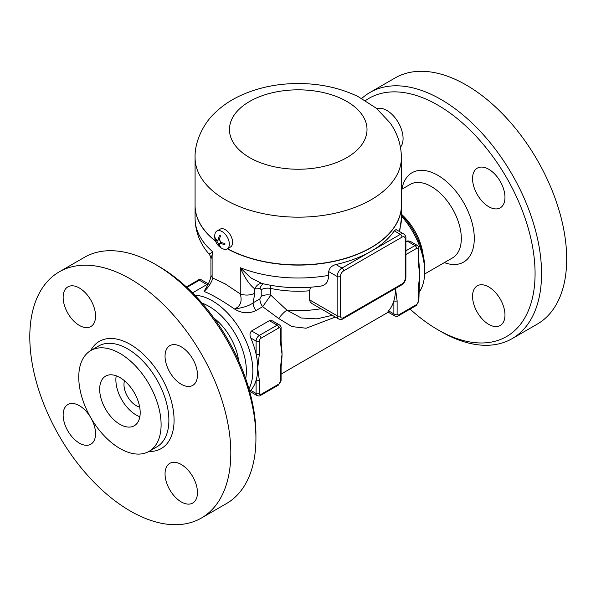 <?xml version="1.0" encoding="UTF-8"?>
<svg xmlns="http://www.w3.org/2000/svg" width="596" height="596" viewBox="0 0 596 596"><rect width="100%" height="100%" fill="white"/><g stroke="black" fill="none" stroke-linecap="round" stroke-linejoin="round"><path stroke-width="0.89" d="M365.475 100.582A137.549 79.417 60 0 1 437.814 105.112A137.549 79.417 60 0 1 535.074 273.571A137.549 79.417 60 0 1 437.814 329.73A137.549 79.417 60 0 1 410.093 309.071M437.814 329.73L441.055 331.6A142.131 82.062 -120 0 0 512.128 338.64A142.131 82.062 -120 0 0 533.904 224.737A142.131 82.062 -120 0 0 441.055 99.495A142.131 82.062 -120 0 0 369.989 92.454A142.131 82.062 -120 0 0 361.757 98.467M376.881 108.658A22.924 13.239 60 0 1 393.963 116.451A22.924 13.239 60 0 1 403.075 138.533A22.924 13.239 60 0 1 400.452 147.219M504.976 315.031A22.924 13.239 60 0 1 500.223 325.52A22.924 13.239 60 0 1 482.559 319.382A22.924 13.239 60 0 1 472.553 296.309A22.924 13.239 60 0 1 477.299 285.812A22.924 13.239 60 0 1 494.963 291.958A22.924 13.239 60 0 1 504.976 315.031M488.765 169.286A22.924 13.239 60 0 1 503.739 189.483A22.924 13.239 60 0 1 500.223 207.855A22.924 13.239 60 0 1 488.765 206.723A22.924 13.239 60 0 1 473.79 186.518A22.924 13.239 60 0 1 477.299 168.147A22.924 13.239 60 0 1 488.765 169.286M369.989 92.454L395.111 77.949A142.131 82.062 60 0 1 466.184 84.99A142.131 82.062 60 0 1 559.033 210.232A142.131 82.062 60 0 1 537.257 324.127M401.406 214.188A42.413 24.488 60 0 1 423.115 254.79M401.406 216.013A57.313 33.093 60 0 1 424.68 271.798L424.68 268.051A52.724 30.441 -120 0 0 401.406 214.716M424.68 271.798A57.313 33.093 60 0 1 418.869 292.584M248.927 388.83A57.313 33.093 -120 0 0 252.853 371.003A57.313 33.093 -120 0 0 194.922 295.296M250.767 390.387L256.094 393.464A2.295 1.326 0 0 0 259.334 393.464L259.334 380.36A2.295 1.326 180 0 1 256.094 380.36L256.094 393.464A4.582 2.645 120 0 0 257.047 395.558L250.044 391.52L250.767 390.387A57.313 33.093 -120 0 0 256.094 380.36A57.313 33.093 -120 0 0 257.718 368.194A57.313 33.093 -120 0 0 256.094 354.151A57.313 33.093 -120 0 0 250.767 337.977C249.515 335.049 249.784 332.71 251.572 330.951L269.399 320.655L272.536 320.916M278.786 327.949A2.295 1.326 -120 0 0 277.17 325.14L259.334 335.436A4.582 2.645 120 0 0 256.094 341.054L256.094 354.151A2.295 1.326 0 0 0 259.334 354.151L259.334 341.054A2.295 1.326 -60 0 1 260.959 338.245L278.786 327.949A2.295 1.326 -60 0 1 280.411 328.888L280.411 341.985A2.295 1.326 0 0 0 281.081 341.054L281.454 345.971A57.313 33.093 60 0 1 282.035 354.151A57.313 33.093 60 0 1 281.632 360.468L281.081 367.255A2.295 1.326 180 0 1 281.081 367.255A2.295 1.326 180 0 1 280.411 368.194L280.411 381.298A2.295 1.326 0 0 0 281.081 380.36L278.317 385.15A2.295 1.326 60 0 0 278.786 384.1L260.959 394.396A2.295 1.326 -60 0 1 259.334 393.464M397.122 300.809L395.506 288.643A57.313 33.093 -120 0 0 395.506 288.479L395.506 288.643A57.313 33.093 -120 0 1 393.882 300.809L393.882 313.913A2.295 1.326 0 0 0 397.122 313.913L397.122 300.809A2.295 1.326 180 0 1 393.882 300.809A57.313 33.093 -120 0 1 388.555 310.836L387.832 311.969L394.835 316.007A4.582 2.645 120 0 1 393.882 313.913L388.555 310.836M405.898 241.849L407.887 240.844L410.324 241.365M405.898 254.559L416.574 248.398A2.295 1.326 -60 0 1 418.198 249.337L418.198 262.434A2.295 1.326 0 0 0 418.869 261.502L419.241 266.419A57.313 33.093 60 0 1 419.822 274.6A57.313 33.093 60 0 1 419.42 280.925A57.313 33.093 60 0 1 419.405 281.066M207.624 285.26L204.07 291.444C211.446 294.335 221.578 300.183 234.466 308.989C241.738 313.421 248.89 313.95 255.915 310.576L262.657 306.687L278.786 318.592L292.003 326.608L306.15 328.225L335.354 317.072M418.869 261.502L418.869 248.398C419.13 247.571 418.593 246.558 417.252 245.366A4.582 2.645 120 0 0 414.958 245.589L405.898 250.819M418.869 287.689A2.295 1.326 180 0 1 418.869 287.704A2.295 1.326 180 0 1 418.198 288.643L418.198 301.747A2.295 1.326 0 0 0 418.869 300.809L419.42 280.925M259.334 380.36L257.718 368.194L259.334 354.151M281.081 341.054L281.081 327.949C281.342 327.122 280.805 326.109 279.464 324.917A4.582 2.645 120 0 0 277.17 325.14L269.399 320.655M335.921 264.535A103.16 59.563 0 0 0 371.189 251.207L342.007 268.051L335.921 264.535C331.741 265.66 329.335 268.014 328.716 271.605L328.53 277.892L327.301 281.737L325.945 283.629L323.777 285.231L321.08 286.065C300.898 288.904 281.118 288.032 261.741 283.428L250.7 277.796L240.27 267.716C244.785 277.952 249.635 285.015 254.812 288.911L260.035 288.613L261.219 289.693L261.219 296.406L259.863 298.916A9.171 5.297 -120 0 0 262.657 306.687L270.837 295.169L270.45 285.26M316.99 318.86L301.353 318.011L286.892 310.166A11.466 3.926 -46.1 0 0 278.786 318.592M320.924 308.743A80.237 46.324 180 0 1 286.892 310.166L270.837 295.169A9.171 5.297 180 0 0 261.219 296.406M405.228 276.477L405.228 239.041A2.295 1.326 0 0 0 405.898 238.102L405.898 277.408A2.295 1.326 180 0 1 405.228 278.347A4.582 2.645 -60 0 1 401.987 283.964A2.295 1.326 60 0 1 401.51 285.007L343.154 318.704A2.295 1.326 -120 0 0 343.631 317.653A4.582 2.645 -60 0 1 340.39 315.783A2.295 1.326 180 0 1 337.15 315.783A6.876 3.971 120 0 0 338.573 318.927L312.051 303.617L310.166 301.859L309.592 299.87L309.592 290.781L310.643 287.22M259.863 298.916L253.121 302.805C249.754 305.606 243.54 307.663 234.466 308.989C240.426 306.493 242.356 301.472 240.27 293.925L225.295 283.964L212.914 278.131L212.914 251.922L209.04 254.052C200.018 243.697 195.369 231.829 195.078 218.449L195.078 205.531A103.16 59.563 180 0 1 195.078 205.441M215.596 241.179A103.16 59.563 180 0 1 195.078 205.531M401.406 205.441A103.16 59.563 180 0 1 401.406 205.531A103.16 59.563 180 0 1 339.057 260.236A103.16 59.563 180 0 1 227.374 248.815M394.276 230.846L400.37 234.355L371.189 251.207A103.16 59.563 0 0 0 394.276 230.846L396.079 229.557L403.805 234.019A6.876 3.971 120 0 0 400.37 234.355A2.295 1.326 60 0 1 401.987 237.163A4.582 2.645 -60 0 1 405.228 239.041L405.228 278.347M316.968 318.86L332.3 315.306M210.932 274.413C211.245 276.574 210.217 280.075 207.84 284.91L204.07 291.444C208.093 287.823 211.036 283.391 212.914 278.131A11.466 6.616 0 0 1 210.932 274.413L210.932 259.171L212.914 251.922A103.16 59.563 180 0 1 195.078 218.449M328.716 275.352A103.16 59.563 180 0 1 240.27 267.716L240.27 293.925A11.466 6.616 0 0 0 254.812 293.128L254.812 288.911A9.171 7.264 96.4 0 1 262.113 283.517M254.812 293.128L253.121 302.805A9.171 5.297 -120 0 0 255.915 310.576M260.035 288.613A9.171 6.66 78.4 0 1 263.402 283.823M202.089 303.148A52.724 30.441 60 0 1 246.371 371.003A52.724 30.441 60 0 1 245.708 378.698M213.986 318.145A42.413 24.488 60 0 1 238.668 360.893M255.93 438.477L255.93 434.737A137.549 79.417 -120 0 0 158.67 266.27L155.429 264.4A142.131 82.062 60 0 1 255.93 438.477A142.131 82.062 60 0 1 226.495 503.546L201.374 518.051A142.131 82.062 60 0 1 59.235 435.989A142.131 82.062 60 0 1 59.235 271.865A142.131 82.062 60 0 1 130.3 278.906A142.131 82.062 60 0 1 223.157 404.155A142.131 82.062 60 0 1 201.374 518.051M59.235 271.865L84.364 257.36A142.131 82.062 60 0 1 155.429 264.4L158.67 266.27M181.251 384.256A22.924 13.239 60 0 1 166.277 364.059A22.924 13.239 60 0 1 169.793 345.687A22.924 13.239 60 0 1 181.251 346.827A22.924 13.239 60 0 1 196.233 367.024A22.924 13.239 60 0 1 192.717 385.396A22.924 13.239 60 0 1 181.251 384.256M165.047 473.85A22.924 13.239 60 0 1 169.793 463.353A22.924 13.239 60 0 1 187.457 469.499A22.924 13.239 60 0 1 197.462 492.564A22.924 13.239 60 0 1 192.717 503.061A22.924 13.239 60 0 1 175.053 496.915A22.924 13.239 60 0 1 165.047 473.85M90.942 417.982A22.924 13.239 60 0 1 90.816 444.229A22.924 13.239 60 0 1 79.35 443.096A22.924 13.239 60 0 1 64.375 422.892A22.924 13.239 60 0 1 67.892 404.52A22.924 13.239 60 0 1 79.35 405.66A22.924 13.239 60 0 1 90.681 417.535M95.561 316.066A22.924 13.239 60 0 1 90.816 326.563A22.924 13.239 60 0 1 73.152 320.425A22.924 13.239 60 0 1 63.146 297.352A22.924 13.239 60 0 1 67.892 286.855A22.924 13.239 60 0 1 85.556 293.001A22.924 13.239 60 0 1 95.561 316.066M119.93 353.406A58.229 33.622 60 0 1 157.97 404.714A58.229 33.622 60 0 1 149.045 451.373A58.229 33.622 60 0 1 90.816 417.759A58.229 33.622 60 0 1 90.816 350.522A58.229 33.622 60 0 1 119.93 353.406M119.93 377.551A28.653 16.546 60 0 1 138.652 402.799A28.653 16.546 60 0 1 134.256 425.767A28.653 16.546 60 0 1 105.604 409.221A28.653 16.546 60 0 1 105.604 376.128A28.653 16.546 60 0 1 119.93 377.551M139.851 416.731A28.653 16.546 60 0 1 116.22 375.808M139.665 407.061A17.195 9.923 60 0 1 127.544 396.556A17.195 9.923 60 0 1 124.504 380.799M227.538 248.718A103.16 59.563 0 0 0 339.161 260.02A103.16 59.563 0 0 0 401.406 205.344L401.406 157.612C401.227 144.947 397.495 133.437 390.224 123.081L376.419 108.278L358.099 96.574C340.174 87.97 320.387 83.626 298.738 83.522C277.207 83.485 257.457 87.657 239.495 96.038C229.84 100.605 221.421 106.453 214.232 113.583C204.853 122.254 194.527 140.336 195.078 157.612A103.16 59.563 0 0 0 225.295 199.727A103.16 59.563 0 0 0 337.723 212.638A103.16 59.563 0 0 0 401.406 157.612M195.078 157.612L195.078 205.344A103.16 59.563 0 0 0 215.506 240.918M219.7 238.34L217.845 240.188L216.832 239.994A13.559 7.83 0 0 1 215.171 237.774A11.704 6.757 -60 0 0 215.171 238.892L215.64 238.624M222.055 231.553A10.318 5.953 60 0 1 228.797 240.642A10.318 5.953 60 0 1 227.21 248.905A10.318 5.953 60 0 1 223.038 248.89A13.574 13.574 0 0 1 214.828 234.66A10.318 5.953 60 0 1 216.899 231.039A10.318 5.953 60 0 1 222.055 231.553M218.456 239.056A13.559 7.83 -60 0 1 219.544 235.241A11.704 6.757 0 0 0 220.52 235.807A13.559 7.83 120 0 0 219.425 239.614L221.049 242.423A13.559 7.83 0 0 0 224.893 243.384A11.704 6.757 120 0 0 224.893 244.509A13.559 7.83 180 0 1 221.049 243.548L222.293 242.825M218.717 239.681L216.832 241.112L218.456 243.92A13.559 7.83 -60 0 0 219.544 246.476A11.704 6.757 180 0 0 220.52 247.035A13.559 7.83 120 0 1 219.425 244.487L219.738 243.526L221.049 243.548M216.832 241.112A13.559 7.83 180 0 1 215.171 238.892M219.015 239.853A2.295 1.326 60 0 1 219.395 240.128M220.595 242.2A2.295 1.326 60 0 1 220.639 242.661L220.639 243.012M219.544 246.476L220.021 246.2M216.899 231.039L220.14 229.169A10.318 5.953 60 0 1 225.295 229.676A10.318 5.953 60 0 1 232.038 238.773A10.318 5.953 60 0 1 230.451 247.035L227.21 248.905M444.34 262.627A51.584 29.778 -120 0 0 474.14 234.608A51.584 29.778 -120 0 0 437.814 175.306A51.584 29.778 -120 0 0 401.928 189.163M401.406 189.468L410.123 184.432A42.413 24.488 60 0 1 431.325 186.533A42.413 24.488 60 0 1 459.032 223.91A42.413 24.488 60 0 1 452.535 257.889L424.635 273.996M418.198 262.434L419.822 274.6L418.198 288.643M418.198 249.337A2.295 1.326 0 0 0 418.869 248.398M416.574 248.398A2.295 1.326 -120 0 0 414.958 245.589L407.187 241.104M418.198 301.747A2.295 1.326 -60 0 1 416.574 304.549A2.295 1.326 60 0 1 416.105 305.599L418.869 300.809M416.105 305.599L398.27 315.895A2.295 1.326 -120 0 0 398.746 314.844A2.295 1.326 -60 0 1 397.122 313.913M416.574 304.549L398.746 314.844M250.767 337.977L256.094 341.054A2.295 1.326 0 0 0 259.334 341.054M251.572 330.951L259.334 335.436A2.295 1.326 60 0 1 260.959 338.245M280.411 328.888A2.295 1.326 0 0 0 281.081 327.949M280.411 341.985L282.035 354.151L280.411 368.194M257.047 395.558C258.753 396.124 259.901 396.087 260.482 395.446A2.295 1.326 -120 0 0 260.959 394.396M280.411 381.298A2.295 1.326 -60 0 1 278.786 384.1M186.906 287.406L199.362 280.217A2.295 1.326 -120 0 0 198.215 280.105C198.796 279.464 199.943 279.427 201.649 279.993A4.582 2.645 -60 0 0 199.362 280.217L206.886 284.568M261.219 289.693A9.171 5.297 180 0 1 270.837 288.457A80.237 46.324 0 0 0 309.592 290.781M399.64 231.613L401.406 218.449A103.16 59.563 180 0 1 399 231.241M328.716 271.605L337.15 276.477A2.295 1.326 0 0 0 340.39 276.477A4.582 2.645 -60 0 1 343.631 270.86A2.295 1.326 -120 0 0 342.007 268.051A6.876 3.971 120 0 0 337.15 276.477L337.15 315.783L309.592 299.87M343.631 270.86L401.987 237.163M401.987 283.964L343.631 317.653M340.39 315.783L340.39 276.477M148.918 451.448A61.895 35.738 -120 0 0 173.019 408.61A61.895 35.738 -120 0 0 130.3 344.421A61.895 35.738 -120 0 0 90.696 350.59M90.816 350.522L98.593 346.03A58.229 33.622 60 0 1 127.708 348.913A58.229 33.622 60 0 1 165.748 400.221A58.229 33.622 60 0 1 156.83 446.881L149.045 451.373M249.612 157.612A68.771 39.709 0 0 0 364.67 139.814A68.771 39.709 0 0 0 280.44 91.181A68.771 39.709 0 0 0 249.612 157.612M218.456 243.92L220.639 242.661M537.249 324.135L512.12 338.64M208.518 283.621L192.538 292.852M388.249 312.215L281.081 374.087M250.469 391.758L249.851 392.116M398.27 315.895C397.688 316.536 396.541 316.573 394.835 316.007M410.249 241.32L417.252 245.366M260.482 395.446L278.317 385.15M281.081 367.255L281.081 380.36M272.461 320.871L279.464 324.917M186.392 286.929L198.215 280.105M208.235 283.793L201.649 279.993M401.406 218.449L401.406 205.531M405.898 238.102C406.129 236.798 405.436 235.435 403.805 234.019M405.898 277.408C405.69 280.664 404.222 283.197 401.51 285.007M343.154 318.704C342.141 319.553 340.614 319.627 338.573 318.927M210.932 259.171C211.029 257.606 210.403 255.9 209.04 254.052M207.84 284.91L207.423 285.685M217.831 240.195L219.499 239.227M219.753 243.518L221.421 242.557"/></g></svg>
